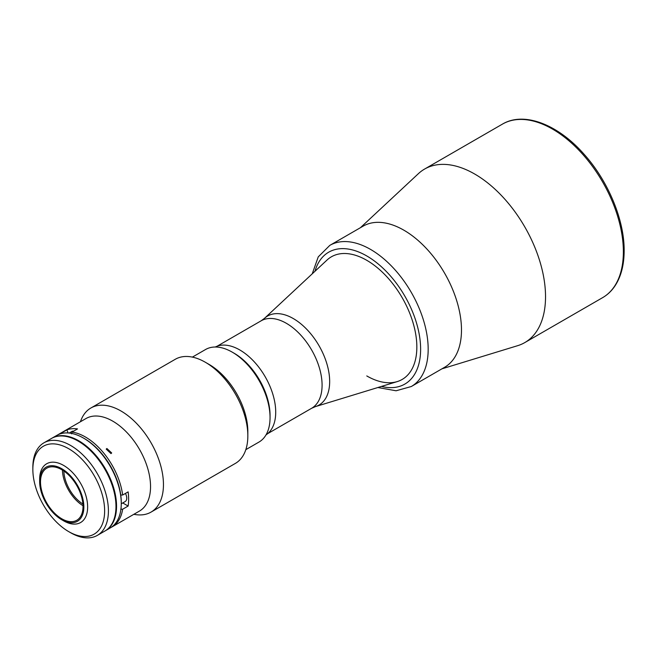 <?xml version="1.0" encoding="UTF-8"?>
<svg xmlns="http://www.w3.org/2000/svg" width="657" height="657" viewBox="0 0 657 657"><rect width="100%" height="100%" fill="white"/><g stroke="black" fill="none" stroke-linecap="round" stroke-linejoin="round"><path stroke-width="0.99" d="M264.451 318.374A51.402 29.68 -120 0 1 304.971 327.514A51.402 29.68 -120 0 1 329.666 381.528A51.402 29.68 -120 0 1 315.401 406.626L397.189 381.61A70.8 40.874 -120 0 0 402.174 379.442A70.8 40.874 -120 0 0 416.842 347.036A70.8 40.874 -120 0 0 385.938 275.784A70.8 40.874 -120 0 0 331.374 256.813A70.8 40.874 -120 0 0 327.014 260.049L264.451 318.374L261.133 320.813L217.18 346.19M444.502 367.345A81.484 47.049 -120 0 0 461.485 329.986A81.484 47.049 -120 0 0 425.843 247.911A81.484 47.049 -120 0 0 363.017 226.205M441.906 368.848L517.732 345.656A100.193 57.849 -120 0 0 524.779 342.593A100.193 57.849 -120 0 0 545.532 296.726A100.193 57.849 -120 0 0 501.8 195.901A100.193 57.849 -120 0 0 424.594 169.063A100.193 57.849 -120 0 0 418.419 173.637L360.414 227.708M245.817 449.667L258.981 442.062A53.431 30.854 -120 0 0 270.052 417.606A53.431 30.854 -120 0 0 232.266 352.16L232.266 352.16A53.431 30.854 -120 0 0 205.551 349.516L192.386 357.112M234.155 353.252L232.266 352.16L234.155 353.252A50.761 29.31 60 0 1 270.052 415.421L270.052 417.606M215.282 347.011A50.761 29.31 60 0 1 239.821 349.976A50.761 29.31 60 0 1 272.754 393.954A50.761 29.31 60 0 1 266.019 434.885M32.85 469.476L32.85 467.291A53.431 30.854 60 0 1 43.92 442.826A53.431 30.854 60 0 1 70.636 445.479A53.431 30.854 60 0 1 105.539 492.561A53.431 30.854 60 0 1 97.351 535.381A53.431 30.854 60 0 1 70.636 532.737L68.747 531.644A50.761 29.31 -120 0 0 104.635 510.916A50.761 29.31 -120 0 0 68.747 448.747A50.761 29.31 -120 0 0 32.85 469.476A50.761 29.31 -120 0 0 68.747 531.644L70.636 532.737M97.351 535.381L104.906 531.02A53.431 30.854 -120 0 0 113.103 488.2A53.431 30.854 -120 0 0 78.191 441.11A53.431 30.854 -120 0 0 51.476 438.465L43.92 442.826M105.186 530.856A53.431 30.854 -120 0 0 105.473 530.692L110.195 527.965A53.431 30.854 -120 0 0 121.266 503.5A53.431 30.854 -120 0 0 83.48 438.063L83.48 438.063A53.431 30.854 -120 0 0 56.765 435.41L52.043 438.137A53.431 30.854 -120 0 0 51.755 438.309M105.473 530.692A53.431 30.854 -120 0 0 113.669 487.872A53.431 30.854 -120 0 0 78.758 440.79A53.431 30.854 -120 0 0 52.043 438.137M71.58 433.858L72.048 432.076A53.431 30.854 60 0 1 85.369 436.971A53.431 30.854 60 0 1 122.654 495.033L120.748 495.025A52.1 30.082 60 0 0 84.424 438.605L83.48 438.063L84.424 438.605A52.1 30.082 60 0 1 121.266 502.416L121.266 503.5M63.647 520.845L61.758 519.753L63.647 520.845A33.934 19.587 -120 0 0 80.606 522.529A33.934 19.587 -120 0 0 85.812 495.337A33.934 19.587 -120 0 0 63.647 465.435A33.934 19.587 -120 0 0 46.68 463.76A33.934 19.587 -120 0 0 39.65 479.29L39.65 481.474A31.257 18.051 -120 0 0 61.758 519.753A31.257 18.051 -120 0 0 83.858 506.99A31.257 18.051 -120 0 0 61.758 468.712A31.257 18.051 -120 0 0 39.65 481.474M61.758 469.689A30.058 17.353 -120 0 0 46.729 468.203A30.058 17.353 -120 0 0 42.122 492.29A30.058 17.353 -120 0 0 61.758 518.775A30.058 17.353 -120 0 0 76.787 520.262A30.058 17.353 -120 0 0 81.394 496.175A30.058 17.353 -120 0 0 61.758 469.689M62.423 470.092A30.058 17.353 -120 0 0 82.996 505.718M63.844 471.02A28.054 16.195 -120 0 0 82.905 504.026M115.977 506.448A53.168 30.698 -120 0 0 78.38 441.225A53.168 30.698 -120 0 0 78.29 441.167A53.168 30.698 -120 0 1 78.38 441.225A53.168 30.698 -120 0 1 115.977 506.448M110.655 525.814A53.168 30.698 -120 0 0 111.633 482.337A53.168 30.698 -120 0 0 78.758 441.003A53.168 30.698 -120 0 0 58.859 436.092M331.374 256.813L331.374 256.813A70.8 40.874 60 0 1 366.778 260.32A70.8 40.874 60 0 1 413.031 322.71A70.8 40.874 60 0 1 402.174 379.442A70.8 40.874 60 0 1 366.778 375.935M403.858 230.18A81.484 47.049 60 0 1 457.1 301.99A81.484 47.049 60 0 1 444.608 367.288L411.298 386.521A81.484 47.049 60 0 0 423.79 321.224A81.484 47.049 60 0 0 370.556 249.414A81.484 47.049 60 0 0 329.814 245.373L363.116 226.148A81.484 47.049 60 0 1 403.858 230.18M106.902 448.501L106.22 449.117L110.992 453.593L111.682 452.96L106.902 448.501M120.748 509.208L122.654 509.216A53.431 30.854 60 0 1 112.084 526.873A53.431 30.854 60 0 1 111.123 527.39M57.726 434.893A53.431 30.854 60 0 1 58.654 434.326L86.042 418.509A53.431 30.854 60 0 1 112.766 421.153A53.431 30.854 60 0 1 147.669 468.244A53.431 30.854 60 0 1 139.481 511.056L112.084 526.873M122.654 509.216L128.131 506.046A53.431 30.854 -120 0 0 128.131 491.871L122.654 495.033M80.343 421.802L81.238 419.618A60.116 34.706 60 0 1 90.888 407.997A60.116 34.706 60 0 1 120.945 410.978A60.116 34.706 60 0 1 160.218 463.949A60.116 34.706 60 0 1 151.003 512.123A60.116 34.706 60 0 1 136.114 514.669L133.782 514.349M247.837 435.878L247.837 431.518A54.769 31.618 60 0 0 209.115 364.438L205.337 362.253A60.116 34.706 60 0 1 247.837 435.878A60.116 34.706 60 0 1 235.387 463.399L151.003 512.123M90.888 407.997L175.279 359.28A60.116 34.706 60 0 1 205.337 362.253L209.115 364.438M122.752 502.95L128.131 506.046M72.048 432.076L77.526 428.914A53.431 30.854 -120 0 0 66.891 429.867L68.09 432.955M58.654 434.326A53.431 30.854 60 0 1 61.413 433.029L61.273 433.571M66.891 429.867L61.413 433.029M121.266 503.804L125.224 501.521A7.35 4.246 -120 0 0 125.438 493.423M121.258 501.619A7.35 4.246 -120 0 0 121.233 500.65M73.584 431.189A7.35 4.246 -120 0 0 71.827 431.509L69.166 433.045M315.401 406.626L311.632 408.276A50.499 29.154 -120 0 0 322.086 385.158A50.499 29.154 -120 0 0 300.044 334.339A50.499 29.154 -120 0 0 261.133 320.813M502.424 124.124C524.007 111.189 558.015 124.419 584.106 154.28C608.185 181.036 624.421 220.013 624.15 250.703C624.125 264.746 621.128 276.392 615.157 285.647C611.79 290.755 607.61 294.763 602.617 297.654A100.193 57.849 -120 0 0 623.37 251.795A100.193 57.849 -120 0 0 579.63 150.962A100.193 57.849 -120 0 0 502.424 124.124L424.594 169.063M314.974 271.267A76.146 43.962 60 0 1 366.778 255.959A76.146 43.962 60 0 1 420.11 340.359A76.146 43.962 60 0 1 381.454 386.423M311.632 408.276L267.67 433.653M602.617 297.654L524.779 342.593M377.874 387.515L396.097 390.775L411.298 386.521M312.231 273.829L318.243 256.879L329.814 245.373"/></g></svg>
